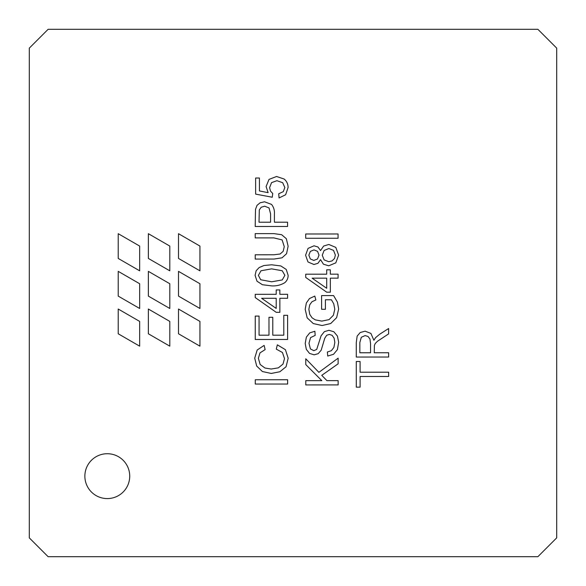 <?xml version="1.0" encoding="UTF-8"?>
<svg xmlns="http://www.w3.org/2000/svg" width="586" height="586" viewBox="0 0 586 586"><rect width="100%" height="100%" fill="white"/><g stroke="black" fill="none" stroke-linecap="round" stroke-linejoin="round"><path stroke-width="0.88" d="M48.133 556.7L537.867 556.7L556.7 537.867L556.7 48.133L537.867 29.3L48.133 29.3L29.3 48.133L29.3 537.867L48.133 556.7M277.354 344.839L276.277 349.117L282.437 352.494L284.51 358.588L282.994 364.082L278.401 367.84L271.186 369.034L264.982 368.023L260.169 364.514L258.375 358.266L259.986 352.882L265.128 349.608L264.132 345.396L257.181 350.01L254.712 358.178L256.683 366.038L262.403 371.531L271.208 373.45L279.881 371.744L286.063 366.755L288.18 358.229L285.411 349.688L277.354 344.839M261.62 298.296L276.204 298.289L276.211 308.419L261.62 298.296M279.852 298.281L287.594 298.281L287.594 294.304L279.844 294.311L279.844 289.938L276.204 289.945L276.204 294.311L255.232 294.326L255.24 297.571L276.211 312.323L279.859 312.323L279.852 298.281M255.203 233.624L255.21 237.901L273.882 237.894L282.115 239.901L284.261 246.633L283.185 251.313L280.115 254.002L273.889 254.778L255.218 254.793L255.218 259.071L273.911 259.063L282.034 257.825L286.561 253.694L288.122 246.252L286.334 238.707L281.654 234.715L273.904 233.616L255.203 233.624M278.716 193.768L279.075 197.943L285.624 194.757L288.092 187.542C288.085 184.099 286.774 181.264 284.166 179.045L276.57 176.489L269.018 179.404L266.088 186.553L268.124 192.669L259.422 190.933L259.415 178.019L255.621 178.019L255.628 194.113L272.248 197.24L272.739 193.505L270.483 191.08L269.597 187.615L271.56 182.627L276.922 180.7L282.664 182.686L284.833 187.542L283.309 191.622L278.716 193.768M305.782 384.929L338.144 384.914L338.137 380.636L326.922 380.636L321.758 375.34L338.129 363.811L338.129 358.163L318.887 372.344L305.767 358.771L305.775 364.58L321.824 380.644L305.782 380.651L305.782 384.929M321.619 309.298L325.413 309.298L325.406 299.783L331.434 299.783L333.734 303.797L334.796 309.225L333.383 315.275L329.061 319.626L321.824 321.113L315.305 319.875L312.104 317.846L309.767 314.382L308.859 309.305L309.716 304.845L311.964 301.753L315.854 299.944L314.792 296.084L309.496 298.538L306.339 302.999L305.196 309.327L307.181 317.876L313.283 323.567L322.088 325.523L330.716 323.531L336.628 317.656L338.657 308.983L337.397 302.098L333.595 295.586L321.589 295.593L321.619 309.298M317.553 258.953L313.803 260.433L310.316 258.939L308.851 255.159L310.353 251.409L314.015 249.885L317.568 251.357L319.011 255.115L317.553 258.953M332.035 260.909L328.746 261.708L324.109 259.876L322.256 255.225L324.124 250.456L328.871 248.53L333.529 250.383L335.368 255.086L334.503 258.507L332.035 260.909M317.949 263.304L320.535 259.635L323.45 264.205L328.724 265.795L335.807 262.85L338.627 255.122L335.8 247.402L328.827 244.472L323.662 246.039L320.527 250.566L317.964 246.992L314.037 245.798L308.06 248.383L305.584 255.21L307.994 261.964L313.935 264.498L317.949 263.304M360.097 376.498L388.643 376.483L388.635 372.198L360.097 372.213L360.09 361.511L356.273 361.511L356.288 387.156L360.104 387.156L360.097 376.498M178.503 309.034L178.503 333.786L199.936 346.158L199.936 321.406L178.503 309.034M118.226 233.689L118.226 258.441L139.658 270.813L139.658 246.069L118.226 233.689M129.726 476.154A22.429 22.429 0 0 0 96.082 456.728A22.429 22.429 0 0 0 96.082 495.58A22.429 22.429 0 0 0 129.726 476.154M148.368 233.689L148.368 258.441L169.801 270.813L169.801 246.069L148.368 233.689M178.503 271.362L178.503 296.113L199.936 308.485L199.936 283.734L178.503 271.362M148.368 309.034L148.368 333.786L169.801 346.158L169.801 321.406L148.368 309.034M118.226 271.362L118.226 296.113L139.658 308.485L139.658 283.734L118.226 271.362M118.226 309.034L118.226 333.786L139.658 346.158L139.658 321.406L118.226 309.034M148.368 271.362L148.368 296.113L169.801 308.485L169.801 283.734L148.368 271.362M178.503 233.689L178.503 258.441L199.936 270.813L199.936 246.069L178.503 233.689M305.709 238.275L338.071 238.26L338.071 233.982L305.709 233.997L305.709 238.275M312.111 278.16L326.702 278.152L326.702 288.283L312.111 278.16M330.343 278.152L338.093 278.145L338.085 274.175L330.343 274.175L330.336 269.809L326.695 269.809L326.695 274.182L305.731 274.189L305.731 277.434L326.71 292.194L330.35 292.187L330.343 278.152M327.376 352.01L327.728 356.046L333.559 354.281L337.397 349.622L338.671 342.246L337.411 336.027L333.859 331.764L328.973 330.292L324.388 331.639L321.077 335.807L316.711 349.432L313.847 350.692L310.419 348.926L308.983 343.257L310.551 337.624L315.18 335.375L314.872 331.266L309.774 332.855L306.375 337.096L305.211 343.433L306.317 349.373L309.562 353.431L314.133 354.816L318.169 353.695L321.172 350.223L324.761 338.217L326.68 335.302L329.332 334.416L332.115 335.339L334.101 338.122L334.833 342.451L333.888 347.417L331.368 350.684L327.376 352.01M370.55 343.557L370.55 352.765L359.848 352.765L359.841 342.524L361.32 337.272L365.093 335.595L368.008 336.452L369.949 338.964L370.55 343.557M356.273 357.05L388.628 357.035L388.628 352.75L374.256 352.757L374.41 345.41L375.267 343.469L377.435 341.279L388.621 333.903L388.621 328.519L379.816 334.152L375.509 337.704L373.897 340.29L370.894 333.405L365.085 331.178L360.214 332.526L357.145 336.122L356.266 342.7L356.273 357.05M270.586 213.839L270.586 222.204L259.019 222.211L259.298 209.935L261.217 207.239L264.682 206.199L269.033 207.942L270.586 213.839M255.203 226.489L287.565 226.474L287.558 222.197L274.402 222.204L274.402 213.905C274.666 210.33 273.713 207.166 271.552 204.411L264.55 201.789L260.133 202.785L257.027 205.364L255.503 209.363L255.203 226.489M282.247 279.94L271.633 281.8L260.704 279.749L258.382 275.383L261.004 270.747L271.626 268.864L282.218 270.739L284.869 275.325L282.247 279.94M262.403 284.715L271.633 285.88C276.38 286.158 280.767 285.089 284.789 282.679C287.023 280.745 288.144 278.291 288.136 275.325L286.239 269.45L280.826 265.949L271.618 264.784L263.986 265.517L259.173 267.524L256.148 270.769L255.093 275.339L256.998 281.207L262.403 284.715M255.254 339.484L287.616 339.47L287.601 315.319L283.785 315.319L283.792 335.192L272.783 335.192L272.776 317.29L268.974 317.297L268.981 335.192L259.071 335.199L259.063 316.088L255.247 316.088L255.254 339.484M255.276 384.05L287.638 384.035L287.638 379.75L255.276 379.765L255.276 384.05"/></g></svg>
